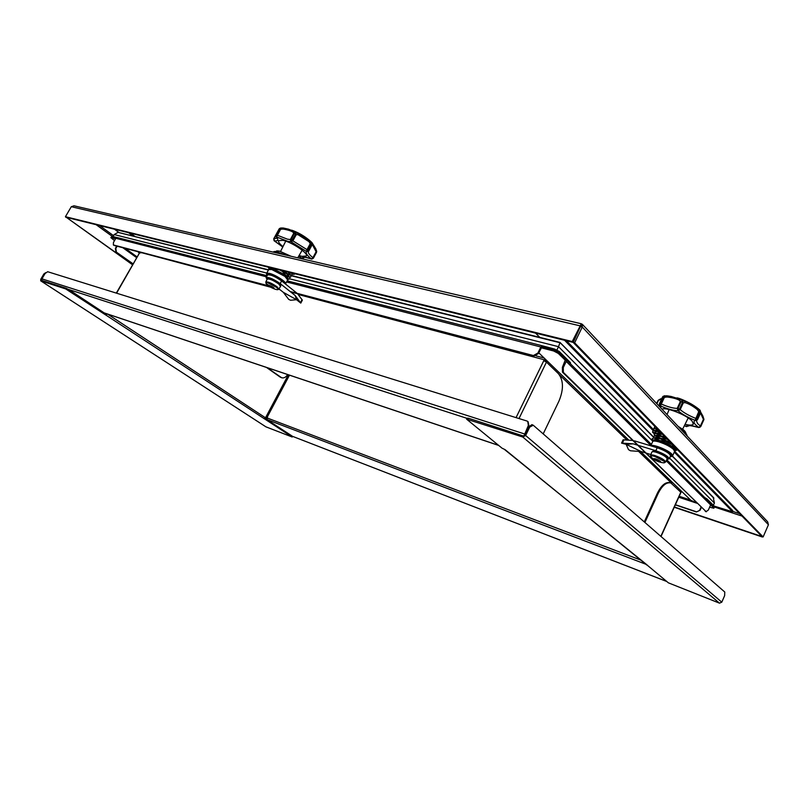 <?xml version="1.0" encoding="UTF-8"?>
<svg xmlns="http://www.w3.org/2000/svg" width="809" height="809" viewBox="0 0 809 809"><rect width="100%" height="100%" fill="white"/><g stroke="black" fill="none" stroke-linecap="round" stroke-linejoin="round"><path stroke-width="1.21" d="M66.328 217.318L132.585 264.543M65.832 216.974L132.474 264.735M581.266 326.037L580.822 325.471L573.025 342.359L65.711 217.196M674.362 507L762.412 536.701M674.251 507.253L762.29 536.984M582.45 324.409L767.67 521.825L768.429 524.748L763.13 536.943L574.643 342.804L582.258 327.038L582.45 324.409L581.277 323.752L572.246 341.55L65.438 216.701L71.303 206.71L73.973 205.799L581.277 323.752M763.13 536.943L761.916 536.529L573.207 342.45L574.643 342.804M581.57 324.045L573.207 342.45M580.822 326.694L582.258 327.038L768.429 524.748M66.298 217.308L65.438 216.701M580.65 326.603L579.871 325.784L71.303 206.71M573.025 342.359L572.246 341.55M674.281 452.13L732.6 511.773L732.772 510.641L674.949 451.574M732.6 511.773L714.256 506.131M653.46 429.619L566.442 340.741M539.856 337.393L535.518 333.106M564.571 340.276L653.096 430.53M135.123 236.582L130.441 233.134M287.63 374.537C285.992 377.227 284.02 378.309 281.704 377.773L266.99 367.61M280.703 377.277L281.481 377.712M280.258 377.146L266.485 367.438M119.075 232.588L114.413 229.18M133.202 236.107L128.53 232.658M504.219 449.207L502.156 448.267L466.591 419.163L522.766 437.022L525.638 435.515L529.713 427.112L533.242 425.221L724.773 592.026L724.642 595.646L721.79 602.159L719.484 603.17L668.396 582.844L646.735 564.753M504.958 449.551L646.785 565.026M666.758 459.745L710.312 503.127L710.636 504.927L708.371 510.004L706.095 511.622L563.367 372.393L563.276 367.549L566.229 361.431L565.987 359.358L558.756 352.441L554.114 350.014L558.756 352.441L565.38 359.034L565.43 360.511M563.276 367.549L562.386 367.316L562.477 372.15L563.367 372.393M706.095 511.622L562.477 372.15M562.386 367.316L565.218 360.157L558.291 353.412L559.231 351.47L554.59 349.043L542.475 345.837L540.857 346.98L537.874 353.088L533.394 355.545L290.168 291.523M705.296 511.349L705.883 511.551M541.211 347.799L553.639 350.985L558.291 353.412M533.394 355.545L533.91 356.031L538.389 353.584L541.939 346.909L554.114 350.014L553.639 350.985M713.862 508.224L714.377 506.262L714.023 507.051L710.717 503.754L714.216 507.435L713.862 508.224L709.614 507.213M696.66 502.935L690.896 500.336L680.865 490.608L679.772 491.073M516.051 417.626L543.779 360.703L546.459 362.108L547.754 361.522L538.764 352.805M532.656 424.907L531.877 424.664L528.773 426.818L524.707 435.212L523.271 435.97L468.593 418.293L467.086 418.152L466.591 419.163M710.656 504.856L713.669 507.85M546.935 360.723L545.832 361.623M647.19 565.026L504.513 449.491M265.564 418.668L265.332 418.061M265.757 418.304L266.464 418.718M675.323 504.887L696.387 511.966L700.129 510.206L701.342 507.496M700.129 510.206L696.387 511.966M675.404 504.715L696.064 511.652M699.805 509.892L701.019 507.182M706.813 499.638L707.096 499.001L714.377 506.262M707.096 499.001L704.76 497.596M266.555 415.806L267.607 416.382L267.031 419.588L646.32 564.419M644.267 521.916L657.343 493.268L658.121 493.53C662.166 485.471 666.414 481.952 670.853 482.973L680.986 492.368L661.024 536.498M670.449 482.842L670.074 482.72C665.635 481.699 661.388 485.218 657.343 493.268M679.954 490.83L681.876 491.973L680.167 491.457M266.515 415.897L267.567 416.463M679.833 491.134L681.542 491.65M644.915 522.472L658.121 493.53M105.989 314.094L69.432 289.986L66.075 288.247L41.168 280.197L41.168 279.398L41.714 279.762M45.678 272.684L43.878 273.948L40.763 279.277L40.693 280.824L65.681 288.924L105.119 314.61L105.746 314.984L107.324 313.983M292.231 437.022L292.019 435.98L265.18 418.496L264.867 419.092L292.231 437.022L265.928 426.839M264.867 419.092L105.746 314.984L106.04 314.286M116.678 246.108L115.384 248.363L115.94 251.811L133.01 263.795M115.94 251.811L132.929 263.926M116.365 251.923L115.808 248.474L117.103 246.219M111.308 237.644L111.682 236.986L115.99 238.089L111.682 236.986L112.057 236.329L110.843 237.654L115.596 238.736M140.796 252.934L139.785 252.196M114.524 240.617L110.843 237.654M43.878 273.948L45.405 273.017M267 417.525L265.999 416.868M44.273 274.069L41.168 279.398M137.783 251.67L139.573 252.863L116.567 293.192M288.348 374.779L265.504 417.798L264.027 418.647M106.899 313.831L106.121 314.317M268.416 285.789L113.371 244.945L113.452 242.467L115.859 238.291L117.356 237.593L267.112 275.727M533.91 356.031L290.714 291.958M268.982 286.234L114.15 245.44M116.88 237.563L112.057 236.329M559.231 351.47L570.416 362.624L570.042 363.393M570.567 363.919L570.416 362.624M542.819 346.05L542.343 347.01L554.114 350.014L554.59 349.043M41.866 280.42L41.947 278.862L45.061 273.533L47.68 271.723L526.952 421.024L527.761 421.449L528.358 425.473L523.929 435.94M528.358 425.473L528.904 425.959L528.135 421.792M528.904 425.959L524.657 435.313M519.004 418.546L546.459 362.108L558.392 373.647C563.58 380.301 563.772 389.453 558.958 401.102L543.193 433.887M138.915 251.963L270.246 287.094M139.623 253.116L138.673 252.62M543.81 359.651L546.429 360.693L543.81 359.651L543.779 360.703M544.295 360.126L543.992 360.763M116.314 293.111L139.168 253.51M298.197 294.476L545.933 360.217M118.741 232.537L268.426 270.044M713.245 497.393L714.398 503.026L669.559 458.056M559.889 342.44L653.338 437.062M113.027 236.582L114.19 234.559L117.801 232.486M114.19 234.559L266.788 273.068M289.915 278.903L558.513 346.677L559.949 342.723L291.028 275.677M556.936 349.943L558.513 346.677L652.367 440.814M713.396 505.281L714.398 503.026M662.884 462.748L663.542 462.819C664.998 462.879 665.22 462.384 664.209 461.332L654.794 456.418C651.103 455.396 649.93 455.689 651.285 457.297L651.781 457.732M665.595 462.06L663.542 462.819C658.92 462.313 654.885 460.513 651.437 457.439L650.527 455.265C650.881 454.698 652.337 454.789 654.885 455.548C661.378 457.924 664.947 460.099 665.595 462.06L667.182 458.895C666.535 456.893 662.915 454.678 656.321 452.282C653.723 451.513 652.246 451.432 651.882 452.019C654.147 450.896 651.134 450.704 656.918 451.786C660.963 452.727 669.043 457.56 667.182 458.895M654.198 459.37C653.52 458.582 654.076 458.44 655.866 458.936L660.387 461.292C661.054 462.07 660.488 462.212 658.698 461.717L654.198 459.37M657.343 461.069L654.39 459.37L654.643 458.784L655.978 459.047L659.871 460.999L659.922 461.868L657.343 461.069L659.527 461.747M656.048 459.077L657.393 459.583M659.365 403.843L660.255 405.896L659.284 404.439M685.051 424.321C689.794 425.443 692.565 425.352 693.353 424.058L692.16 421.176C687.205 415.229 665.969 406.816 661.964 409.152M661.833 398.422L658.344 400.617L656.888 403.742M685.041 402.629L684.475 400.9C688.651 402.265 693.212 404.844 698.167 408.626L700.26 411.336L699.694 412.024L698.764 411.579L700.26 411.336L700.564 412.742L699.694 412.024L696.6 418.799L695.073 420.336L698.764 411.579L697.216 409.506C692.858 406.027 688.803 403.731 685.041 402.629L683.302 402.852L680.187 409.627L678.134 410.81L677.214 408.383L679.479 409.142L682.584 402.366L681.077 401.739L677.972 408.515L677.831 410.679C673.391 410.608 667.597 409.02 660.437 405.906L661.004 408.13M661.307 404.045L660.437 405.906L660.387 403.721L663.481 397.027L662.531 396.986L659.436 403.671L661.307 404.045C667.85 406.887 673.149 408.333 677.214 408.383L680.318 401.618L679.56 400.364C676.739 398.756 672.552 397.634 667.02 397.017L664.401 397.35L661.307 404.045M686.861 426.586L686.012 426.434C687.498 425.028 691.634 425.342 698.44 427.374L700.655 426.262L698.521 427.324L695.447 424.644C693.596 422.561 693.535 421.176 695.244 420.488L697.479 419.517L700.604 412.833M685.385 426.141L687.994 426.019M684.424 425.585L685.84 426.394M696.367 420.629L697.52 419.689L696.468 420.609L695.073 420.336C687.771 417.424 682.118 414.238 678.134 410.81L679.479 409.142L680.187 409.627C683.838 412.772 688.995 415.684 695.679 418.354L697.52 419.689L700.594 412.924L697.51 419.568M698.703 427.496L699.916 427.273M666.565 395.783L663.511 396.198L671.106 396.45L681.36 399.606L683.302 402.852L682.412 401.254L684.485 400.9L681.36 399.606M658.678 400.071L656.625 403.458L657.889 400.718M696.357 420.66L697.58 423.582L700.392 426.03L703.426 419.345L700.543 413.035M703.931 419.396L700.645 426.656M671.106 396.45L667.243 395.844L667.02 397.017M658.304 400.222L660.862 398.756M663.714 396.208L663.481 397.027L664.401 397.35L663.714 396.208M681.077 401.739L682.098 401.122L681.077 401.739L683.271 402.629M681.35 399.606L679.56 400.364M700.736 412.398L699.593 409.789L698.167 408.626L697.216 409.506M702.718 417.151L702.869 416.038L700.746 412.246M703.901 419.032L703.8 419.76L703.426 419.345L703.83 418.829M703.931 419.365L702.9 416.089M659.79 431.5L657.586 431.409L661.813 433.584M657.586 431.409L655.169 432.198L655.856 433.624M661.873 433.644C658.748 432.855 656.918 432.845 656.382 433.604M659.669 431.369L657.262 431.399M662.642 434.433L656.22 433.614M662.52 434.403L655.614 433.634L654.147 434.393L654.855 435.839M656.564 433.624L661.732 436.112L664.877 436.739M665.574 437.457L661.732 436.112C658.081 435.08 655.968 434.989 655.361 435.818M666.576 438.478L661.489 436.627L655.169 435.829M667.607 439.54L661.489 436.627L655.543 435.839L653.136 436.597L653.844 438.053M655.543 435.839L660.7 438.336L666.697 439.135M670.519 442.533L660.7 438.336C657.05 437.295 654.926 437.204 654.339 438.043M672.046 444.111L660.468 438.852L654.117 438.043M672.957 445.041L660.468 438.852L653.53 438.073L652.115 438.802L652.903 440.389M675.828 450.562L677.204 449.885L676.799 448.995M672.249 444.798L674.342 448.206L677.204 449.885M654.511 438.063L659.679 440.561L665.676 441.37M675.191 450.138L674.342 448.206C670.985 445.223 666.1 442.675 659.679 440.561C655.988 439.509 653.864 439.408 653.308 440.268L653.308 440.288M674.514 449.177L674.109 448.722C670.752 445.739 665.868 443.19 659.446 441.077L654.147 440.227M674.463 451.735L675.434 450.542L674.109 448.722L662.611 442.381L659.446 441.077L653.611 440.248L652.539 441.886M662.611 442.381L659.052 441.936L656.008 440.409M675.434 450.542L673.715 449.582C670.358 446.598 665.473 444.05 659.052 441.936C655.361 440.875 653.237 440.774 652.681 441.633L650.76 445.799M650.8 445.81C652.135 443.676 667.921 449.834 671.703 453.991L672.592 455.831L674.605 451.442L672.491 447.529M658.829 430.509L653.257 430.56L652.59 432.259L654.076 433.573L652.701 431.561M658.566 430.246L654.157 428.224L653.207 430.53L653.834 428.709M654.916 426.495L654.157 428.224L657.586 429.66M632.527 440.43L623.092 439.813L621.555 443.11L633.174 443.828L655.836 450.724C663.906 453.657 668.355 456.367 669.195 458.855L667 459.259M633.174 443.828L626.136 444.323L641.143 451.553L630.474 450.785L628.492 449.622L626.136 444.323L621.555 443.11M634.478 440.875L657.201 447.751C665.281 450.664 669.721 453.374 670.55 455.882L669.195 458.855M650.83 454.537L641.143 451.553M276.617 289.592L277.123 289.683C278.69 289.784 278.458 288.995 276.445 287.326L267.718 282.786C265.918 282.361 265.433 282.685 266.272 283.777L266.626 284.151M273.584 288.671L269.407 286.497L269.458 285.435L273.654 287.62L273.584 288.671M273.978 288.055L273.169 288.419L268.861 285.83L269.893 285.648L273.412 287.519M269.528 285.547L268.962 285.789M301.585 258L304.083 257.515M299.087 255.502L301.949 256.342L306.389 255.998C308.664 253.379 291.655 242.002 282.837 240.313L278.589 240.698C278.114 241.911 279.57 243.883 282.968 246.634M303.041 258.364L302.01 258.213C302.617 256.686 305.701 256.898 311.253 258.88L312.001 259.102M275.677 235.692L274.008 238.736L274.362 240.92M308.28 251.599L308.745 251.073L306.49 251.508L306.995 249.647L307.804 250.102L306.49 251.508L290.856 241.669L290.37 239.515L290.957 239.636L290.856 241.669L287.751 241.325L276.648 236.976L276.587 234.913L279.863 228.917L279.145 228.896L275.879 234.883L276.506 236.976L275.798 236.147M316.713 251.65L313.316 258.091L311.293 258.819C306.884 255.27 305.347 252.873 306.662 251.65L308.674 250.841L311.92 244.824L311.05 244.075L307.804 250.102L308.745 251.073L311.991 245.056L308.755 251.033M311.556 259.032L312.911 257.677L313.123 258.374M277.042 238.099L276.061 236.673L276.375 234.853L287.529 239.201L290.37 239.515L293.647 233.467L293.273 232.375C291.321 230.949 287.913 229.847 283.029 229.058L280.642 229.24L276.506 236.976C278.751 239.929 278.043 241.213 274.362 240.829L273.725 238.807L274.18 240.819L282.806 246.957M291.119 241.79L295.548 234.216L294.243 233.589L290.957 239.636L306.995 249.647L310.241 243.63L309.028 241.689L297.995 234.671L296.215 234.711L292.939 240.758L291.119 241.79M308.32 251.569C307.936 252.873 309.463 254.906 312.911 257.677L316.107 251.73L312.274 244.419M283.029 229.058L283.453 228.047L288.53 229.169L294.982 231.778L295.497 233.214L297.682 233.083L310.09 240.991L312.001 245.026M279.58 228.431L282.998 227.976L288.52 229.169M293.273 232.375L294.982 231.778L297.672 233.083L297.995 234.671M293.647 233.467L295.224 233.083L293.647 233.467M280.197 228.209L280.642 229.24L279.863 228.917L280.197 228.209M310.241 243.63L311.687 243.509L311.05 244.075L310.241 243.63M309.028 241.689L310.09 240.981L311.991 242.629L315.581 248.444M295.497 233.214L296.215 234.711L295.497 233.214M282.412 227.926L279.125 228.937M275.859 234.903L279.135 228.917L281.127 227.895M316.693 251.437L316.511 252.155L316.107 251.73L316.703 251.387L315.803 248.818M311.89 242.538L312.082 244.834L311.89 242.538M315.459 249.637L315.722 248.596M289.511 272.39L291.988 273.503L291.776 275.09L290.906 275.161M291.988 273.503L291.584 272.906M290.451 274.797L289.046 272.279M290.391 274.706L287.994 272.016L290.927 275.505L290.714 277.062L289.855 277.133M284.839 271.237L286.871 273.3L290.916 275.485M289.379 276.779L286.871 273.3L283.453 270.894M289.339 276.718L286.619 273.755L281.734 270.469M268.345 267.172L268.73 268.143M288.752 279.105L289.652 279.034L289.865 277.507L286.619 273.755L279.732 269.984M271.045 267.84L273.442 268.426M282.543 271.561L285.799 275.293L272.208 268.214L269.326 268.396M288.307 278.781L285.799 275.293L289.844 277.467M287.984 278.286L285.547 275.748L271.955 268.669L270.105 268.406M268.477 269.488L269.478 268.396L271.955 268.669L283.231 274.281L287.549 277.77L288.226 278.64L287.852 280.076M274.069 269.508L268.699 269.559L266.576 273.462L269.407 273.361C275.333 274.696 286.983 282.27 285.577 283.838L285.446 283.989M287.549 277.77L269.549 268.386M285.456 283.989L287.68 279.934L283.231 274.281M293.08 274.312L294.425 274.271M283.342 292.342L296.529 299.704L295.133 295.477L300.776 303.102L296.529 299.704L290.633 300.27L288.702 299.381L283.342 292.342L278.994 288.914M267.081 279.408L266.1 277.588L267.536 274.949C270.257 274.352 274.959 276.344 281.623 280.925L296.579 292.878M300.776 303.102L302.364 300.149L297.56 293.758M266.1 277.588C268.821 277.002 273.513 279.004 280.187 283.585L295.133 295.477M112.279 236.39L96.059 224.649M99.527 225.509L113.553 235.672M742.035 516.091L714.408 507M732.772 511.399L739.679 513.664M732.772 510.641L732.428 511.409M719.484 603.17L522.766 437.022M468.087 419.305L468.593 418.293M528.773 426.818L529.713 427.112M710.636 504.927L666.232 460.806M650.881 445.547L566.229 361.431M547.754 361.522L628.795 440.116M640.546 451.513L680.865 490.608M671.753 483.428L638.604 451.371M626.833 439.985L559.292 374.658M525.638 435.515L721.79 602.159M666.697 581.469L292.464 436.314L666.646 581.428M696.984 503.249L678.781 497.232M690.573 500.023L679.216 496.281M266.768 415.947L288.58 374.86M289.48 375.164L267.607 416.382M266.828 417.859L641.193 560.253M660.842 536.347L680.854 492.115M105.858 313.872L105.483 314.549M40.784 280.865L266.131 426.97M265.716 419.527L266.03 418.931M292.019 435.98L291.715 436.557M136.539 257.596L122.857 247.736M66.075 288.247L65.681 288.924M69.038 290.664L69.432 289.986M136.984 256.817L125.274 248.373M107.516 314.044L265.504 417.798M104.523 313.002L498.516 445.314M466.995 418.344L68.532 289.43M538.389 353.584L537.874 353.088M535.983 355.839L544.103 357.972M540.857 346.98L286.588 281.957M266.515 276.82L115.859 238.291M279.944 289.652L278.711 289.329M41.947 278.862L524.293 433.867M672.279 456.185L713.912 498.243M657.009 451.837C662.986 454.021 666.232 456.013 666.737 457.803M654.734 459.593L656.686 460.776M654.673 458.774L654.461 459.32M659.911 461.777L660.174 461.251M657.302 459.542L656.716 460.817M657.879 459.805L657.302 461.079M658.647 460.2L658.273 461.019M656.493 459.229L656.119 460.048M656.271 459.148L655.917 459.927M658.85 460.311L658.496 461.09M682.23 430.752L685.87 433.725L687.154 436L685.87 433.846L682.553 431.096M686.912 435.141L684.738 430.985L678.013 426.262L683.747 430.044M671.854 456.367L672.39 456.084M653.49 446.629C660.114 448.024 665.837 450.664 670.671 454.547L671.076 456.63L672.036 456.306L671.612 454.082C667.941 450.057 652.701 444.01 650.911 445.84M670.135 456.782L671.076 456.63L670.135 456.782C671.692 456.65 671.834 455.912 670.55 454.557C666.08 450.906 660.569 448.317 654.036 446.79M652.893 431.48L654.572 433.907L652.893 431.48M655.523 433.644L654.794 431.794C655.189 430.954 656.807 430.803 659.628 431.339L655.563 431.248L654.926 431.794L655.644 433.634M653.156 430.368L652.802 431.288L653.156 430.358L658.789 430.479M658.223 431.106L655.796 431.167M653.166 430.358L654.855 426.424M623.972 439.793L622.434 443.089M657.201 447.751L655.836 450.724M268.275 278.842C270.075 278.256 273.513 279.692 278.579 283.15M280.511 286.325L278.711 283.959C273.25 280.227 269.427 278.599 267.243 279.085C267.374 276.911 275.97 280.733 278.69 283.201C280.602 285.001 281.208 286.042 280.511 286.325L278.862 289.137L277.082 286.811C271.693 283.14 267.931 281.532 265.787 281.997L267.243 279.085M272.036 287.579L272.431 286.861L273.472 287.569M273.543 288.489L274.12 288.267M271.106 287.468L273.129 288.378M269.104 286.012L270.56 287.144M273.584 287.66L273.169 288.419M272.623 286.983L272.249 287.67M271.126 286.153L270.57 287.175M270.56 285.901L270.236 286.507M271.642 286.406L271.066 287.468M270.388 285.83L270.085 286.396M298.683 256.2L301.979 258.202M273.968 240.526L282.766 247.038M276.971 232.861L273.735 238.786L276.981 238.2M273.745 238.776L277.022 232.78M284.455 254.734L276.931 251.953L272.977 252.064L277.012 251.882L284.889 254.835M290.997 256.261L279.408 251.103L273.836 251.619M279.499 251.124L291.058 256.271M285.435 283.979C287.195 282.574 275.394 274.827 269.377 273.472C267.304 272.977 266.353 273.169 266.525 274.059L266.818 274.939L269.488 274.393C275.808 276.526 280.723 279.408 284.232 283.019M267.172 275.626L266.818 274.939L267.162 275.636C266.394 274.312 267.172 273.938 269.528 274.494C275.495 276.476 280.298 279.236 283.949 282.786M292.261 274.109L295.406 273.867M293.101 273.28L291.857 273.311M291.796 273.22L292.848 273.22M302.06 299.603L300.473 302.566M281.623 280.925L280.187 283.585M705.539 511.51L706.328 511.773M566.088 359.459L651.387 444.434M105.757 314.782L106.131 314.114M40.693 280.824L266.04 426.919M113.917 245.339L113.371 244.945M287.195 280.834L542.394 345.817M104.644 313.083L498.627 445.415M713.578 497.636L672.441 456.054M653.146 436.557L559.99 342.419L290.846 275.373M268.548 269.822L118.478 232.446M650.527 455.265L651.882 452.019M655.037 458.834L655.998 459.057M657.757 459.755L659.891 461.019M662.965 396.43L659.365 403.731L660.033 406.229M684.394 425.645L686.447 426.606L687.923 426.08C690.259 426.222 685.911 424.31 698.582 427.486L700.766 426.565L703.779 419.911M663.006 396.4L664.765 395.722M676.951 397.846C679.985 398.412 684.889 400.546 691.665 404.217M700.109 410.234L700.746 412.357M682.654 429.154L688.216 417.929M667.031 414.552L669.154 409.546M687.165 436.011L687.033 435.414M685.627 432.188L677.972 426.212M652.802 431.278L652.6 432.269M265.787 281.997L266.272 283.777L274.908 289.187L277.123 289.683L278.862 289.137M269.852 285.638L272.127 286.679M298.663 256.241L302.303 258.384L304.032 257.646M316.521 252.378L313.346 258.283L311.414 259.001C302.333 256.241 304.993 257.828 303.951 257.575L304.133 257.404M316.713 251.609L315.743 248.626M291.705 230.181C302.93 234.044 310.585 241.224 311.778 242.437M297.742 257.828L302.172 250.193M280.571 251.397L285.739 241.143M291.068 256.271L279.469 251.103L276.708 250.881"/></g></svg>
